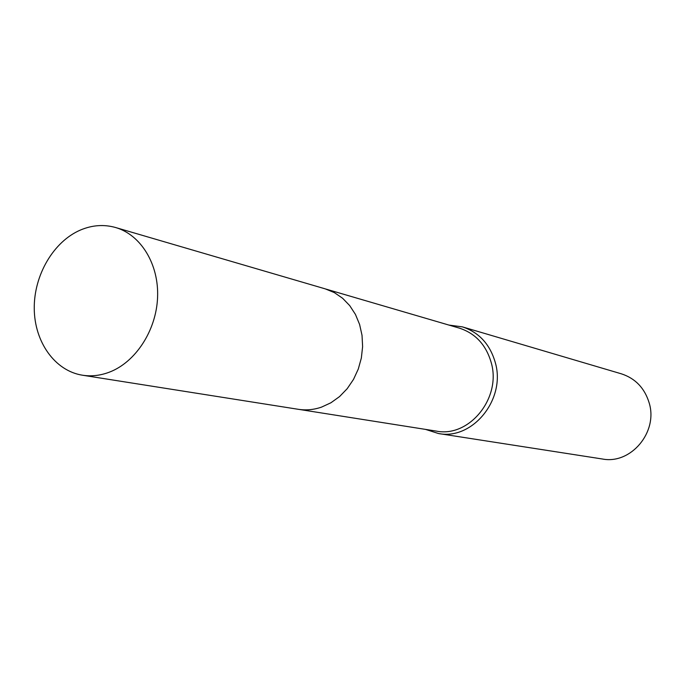 <?xml version="1.0" encoding="UTF-8"?>
<svg xmlns="http://www.w3.org/2000/svg" width="685" height="685" viewBox="0 0 685 685"><rect width="100%" height="100%" fill="white"/><g stroke="black" fill="none" stroke-linecap="round" stroke-linejoin="round"><path stroke-width="1.03" d="M299.148 409.425L436.311 431.096C469.114 437.835 501.548 398.105 491.265 362.776C486.144 344.966 475.527 333.424 459.404 328.141L326.137 289.138M425.488 429.384L438.486 433.528C472.47 440.421 506.001 399.286 495.341 362.725C490.049 344.315 479.072 332.371 462.418 326.873L448.889 325.067M438.486 433.528L602.338 458.993C630.799 464.67 658.294 432.098 649.157 402.84C644.619 388.095 635.38 378.428 621.441 373.847L462.418 326.873M80.599 229.972C53.558 241.445 33.89 275.105 34.25 308.533C34.464 341.969 54.868 370.876 82.44 375.209C91.319 376.579 100.233 375.585 109.189 372.229C135.519 362.348 156.274 330.564 157.576 297.427C159.006 264.273 140.904 234.792 115.577 227.514C103.974 224.252 92.312 225.065 80.599 229.972M82.44 375.209L298.3 409.305C306.049 410.503 313.807 409.776 321.548 407.113L330.923 402.771L339.58 396.564L347.192 388.695L353.494 379.421L358.272 369.078L361.346 358.015L362.613 346.627L362.022 335.299L359.599 324.45L355.446 314.432L349.71 305.604L342.603 298.258L334.374 292.623L325.315 288.89L115.577 227.514"/></g></svg>
